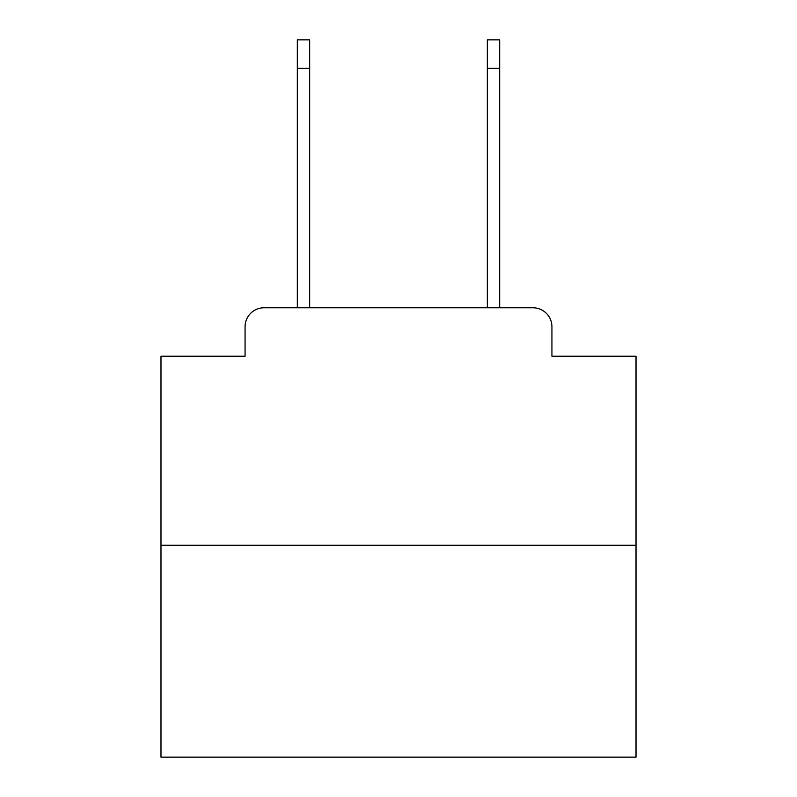 <?xml version="1.0" encoding="UTF-8"?>
<svg xmlns="http://www.w3.org/2000/svg" width="797" height="797" viewBox="0 0 797 797"><rect width="100%" height="100%" fill="white"/><g stroke="black" fill="none" stroke-linecap="round" stroke-linejoin="round"><path stroke-width="1.2" d="M245.068 326.77L245.068 356.219L245.068 326.77A18.998 18.998 0 0 1 264.066 307.772L297.321 307.772L297.321 39.85L309.664 39.85L309.664 307.772L324.399 307.772M636.016 545.287L160.984 545.287L160.984 757.15L636.016 757.15L636.016 356.219L551.932 356.219L551.932 326.77A18.998 18.998 0 0 0 532.934 307.772L264.066 307.772M160.984 545.287L160.984 356.219L245.068 356.219M472.601 307.772L487.336 307.772L487.336 39.85L499.679 39.85L499.679 68.353L487.336 68.353M499.679 68.353L499.679 307.772L532.934 307.772M551.932 356.219L551.932 326.77M297.321 68.353L309.664 68.353"/></g></svg>
